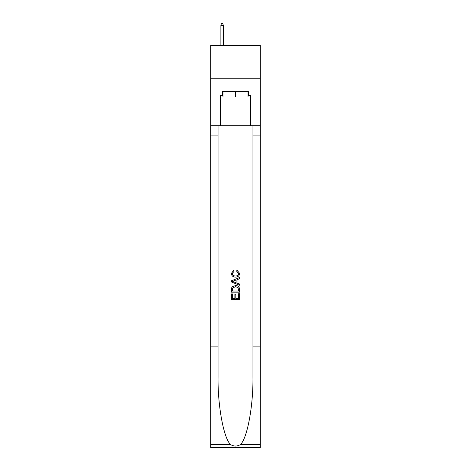 <?xml version="1.0" encoding="UTF-8"?>
<svg xmlns="http://www.w3.org/2000/svg" width="471" height="471" viewBox="0 0 471 471"><rect width="100%" height="100%" fill="white"/><g stroke="black" fill="none" stroke-linecap="round" stroke-linejoin="round"><path stroke-width="0.71" d="M260.304 78.781L260.304 45.269L210.696 45.269L210.696 78.781L260.304 78.781L260.304 125.704L250.584 125.704L250.584 95.672L248.435 95.672L248.435 91.651L222.565 91.651L222.565 95.672L222.966 95.672M248.034 91.651L248.034 97.014L222.966 97.014L222.966 91.651M235.5 91.651L235.5 97.014M238.591 293.71L238.591 298.455L235.806 298.455L238.591 298.455L238.591 293.71L239.521 293.71L239.521 299.585L231.473 299.585L231.473 293.916L231.473 299.585M234.876 294.228L234.876 298.455L232.403 298.455L234.876 298.455L234.876 294.228L235.806 294.228L235.806 298.455M232.168 286.821L231.591 287.993L232.168 286.821L235.453 285.561C238.026 285.55 239.38 286.792 239.521 289.282L239.521 292.161L231.473 292.161L231.473 289.412L231.473 292.161M236.942 270.095L236.678 271.231L236.942 270.095L239.621 273.38C239.403 275.847 238.008 277.089 235.435 277.107L235.435 277.107C232.968 277.054 231.608 275.818 231.373 273.404L233.71 270.301L233.952 271.437L232.297 273.457C232.539 275.194 233.581 276.035 235.429 275.971C237.313 276.071 238.403 275.241 238.691 273.486L236.678 271.231M240.687 444.388L260.304 444.388L260.304 447.45L210.696 447.45L210.696 346.903L218.038 346.903L218.038 376.794C217.684 405.366 223.478 437.288 230.313 444.388C233.769 446.596 237.225 446.596 240.687 444.388C247.522 437.288 253.316 405.366 252.962 376.794L252.962 125.704M231.473 280.745L231.473 282.029L239.521 285.22L231.473 282.029L231.473 280.745L239.521 277.554L231.473 280.745M252.962 346.903L260.304 346.903L260.304 125.704M210.696 346.903L210.696 78.781M218.038 125.704L218.038 346.903M260.304 444.388L260.304 346.903M210.696 125.704L220.416 125.704L220.416 95.672L222.565 95.672M220.416 125.704L250.584 125.704M248.034 95.672L248.435 95.672M239.521 277.554L239.521 278.755L237.043 279.674L237.043 283.1L239.521 284.019L239.521 285.22M233.887 281.935L236.112 282.759L236.112 280.015L232.403 281.387L233.887 281.935M236.112 280.015L236.112 282.759M231.473 289.412L231.591 287.993M238.02 287.469L238.591 291.031L238.02 287.469L235.435 286.698L232.568 288.069L232.403 291.031L238.591 291.031L232.403 291.031M231.473 293.916L232.403 293.916L232.403 298.455M223.301 45.269L223.301 25.293L220.887 25.293L220.887 45.269M220.887 25.293L221.423 23.55L222.765 23.55L223.301 25.293M252.962 135.089L260.304 135.089M218.038 135.089L210.696 135.089M210.696 444.388L230.313 444.388"/></g></svg>

